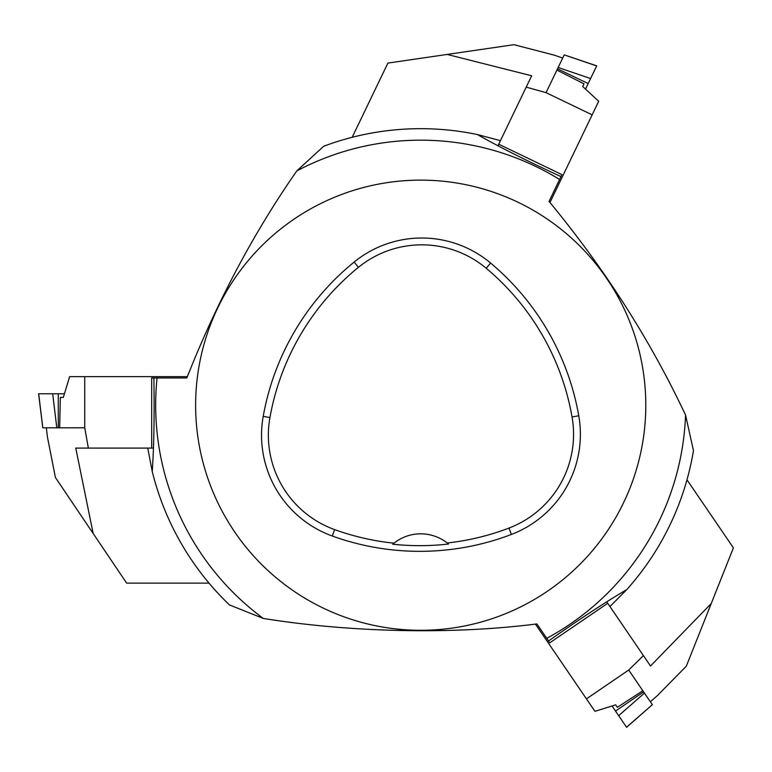 <?xml version="1.0" encoding="UTF-8"?>
<svg xmlns="http://www.w3.org/2000/svg" width="772" height="772" viewBox="0 0 772 772"><rect width="100%" height="100%" fill="white"/><g stroke="black" fill="none" stroke-linecap="round" stroke-linejoin="round"><path stroke-width="1.16" d="M195.625 405.203A225.077 225.077 0 0 1 533.249 210.283A225.077 225.077 0 0 1 533.249 600.133A225.077 225.077 0 0 1 195.625 405.203M263.213 416.369A257.23 257.23 0 0 1 354.136 262.046A107.183 107.183 0 0 1 490.587 263.03A257.23 257.23 0 0 1 578.768 415.78A107.183 107.183 0 0 1 511.402 534.446A257.23 257.23 0 0 1 332.298 536.019A107.183 107.183 0 0 1 263.213 416.369L269.93 417.565A250.408 250.408 0 0 1 358.44 267.334A100.36 100.36 0 0 1 486.206 268.26A250.408 250.408 0 0 1 572.052 416.957A100.36 100.36 0 0 1 508.97 528.067A250.408 250.408 0 0 1 447.21 542.996L448.464 544.019A251.566 251.566 0 0 1 392.726 544.212L393.971 543.179A250.408 250.408 0 0 1 334.614 529.602A100.36 100.36 0 0 1 269.93 417.565M392.726 544.212A42.875 42.875 0 0 1 447.21 542.996M152.248 471.509A276.521 276.521 0 0 0 229.448 604.92L263.3 618.44A265.037 265.037 0 0 1 157.073 377.952L153.869 377.952C154.496 415.22 153.956 446.409 152.248 471.509L147.751 448.088L151.688 448.078L151.688 377.952L153.869 377.952M477.385 134.55A276.521 276.521 0 0 0 323.69 146.255L296.824 170.901A265.037 265.037 0 0 1 559.594 179.48L560.983 176.585C527.17 161.01 499.301 146.998 477.385 134.55L500.439 140.658L498.741 144.21L561.929 174.617L560.983 176.585M626.758 589.615L609.948 606.531L607.718 603.289L549.789 642.806L548.554 641.001C579.01 619.472 605.084 602.343 626.758 589.615A276.521 276.521 0 0 0 693.468 450.655L685.555 415.075A265.037 265.037 0 0 1 546.75 638.357L536.907 623.921C449.005 635.153 347.197 631.94 263.3 618.44M548.554 641.001L546.75 638.357M157.073 377.952L186.834 377.952C216.884 302.016 253.544 233.009 296.824 170.901M559.594 179.48L549.037 201.405C604.804 268.897 650.313 340.124 685.555 415.075M46.32 427.813L47.42 436.981L55.43 477.54L93.161 533.481L75.752 448.088L153.377 448.088M58.276 427.813L56.8 427.813L52.689 393.778L64.423 393.778L38.6 393.778L58.276 393.778L58.276 427.813L84.727 427.794L88.355 448.088M209.029 583.13L126.656 583.13L93.161 533.481M59.666 427.794L60.332 397.426L63.304 397.426L69.654 376.63L84.727 376.63L84.727 427.794M84.727 376.63L187.345 376.63M56.8 427.813L42.778 427.813L38.6 393.778M650.362 701.758L657.31 695.678L686.308 666.197L711.253 603.511L650.516 666.014L606.773 601.88M628.707 670.038L586.44 698.872L594.932 711.321L615.689 704.846L617.359 707.306L642.825 690.737L628.707 670.038L643.423 655.602M686.974 479.808L733.4 547.859L711.253 603.511M586.44 698.872L535.43 624.085M642.835 690.728L652.35 704.682L626.546 727.234L612.051 705.984L618.662 715.673L615.516 711.06L643.626 691.876M626.546 727.234L618.662 715.673L644.456 693.092M562.701 58.045L553.958 55.063L513.93 44.689L447.162 54.436L531.667 75.781L497.998 145.734M557.509 68.814L558.156 67.492L590.599 78.541L585.514 89.118L596.708 65.852L588.177 83.579L557.509 68.814L546.055 92.659L526.195 87.13M352.177 137.31L387.901 63.082L447.162 54.436M556.921 70.088L583.999 83.849L582.715 86.532L598.696 101.267L592.163 114.845L546.055 92.659M592.163 114.845L549.963 202.515M558.156 67.492L564.236 54.86L596.708 65.852M358.44 267.334L354.136 262.046M486.206 268.26L490.587 263.03M572.052 416.957L578.768 415.78M508.97 528.067L511.402 534.446M334.614 529.602L332.298 536.019M38.687 393.778L42.798 427.813M596.669 65.929L564.226 54.88M652.35 704.682L626.594 727.311"/></g></svg>

